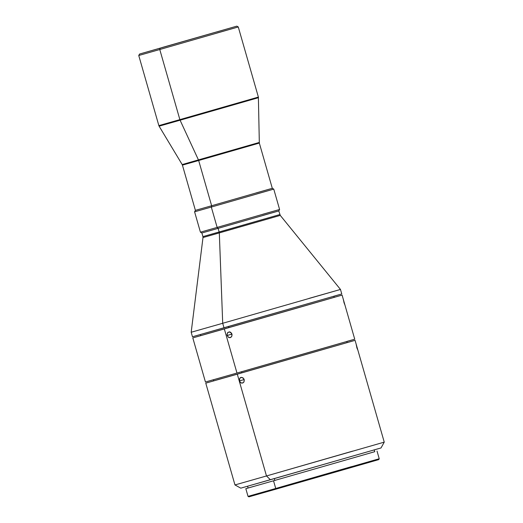 <?xml version="1.0" encoding="UTF-8"?>
<svg xmlns="http://www.w3.org/2000/svg" width="523" height="523" viewBox="0 0 523 523"><rect width="100%" height="100%" fill="white"/><g stroke="black" fill="none" stroke-linecap="round" stroke-linejoin="round"><path stroke-width="0.78" d="M343.461 299.888L344.297 303.523L343.265 299.287M356.411 345.134L357.706 349.756L357.039 348.298L356.209 344.533M231.447 333.073L231.944 334.099L227.165 335.465L227.028 334.334L227.865 332.438L229.695 331.915L230.656 332.308L232.055 334.661L231.8 336.302L230.787 337.433L229.362 337.668L228.427 337.27L227.047 334.903L227.531 332.818L229.198 331.883L231.447 333.073M243.679 378.521L244.287 380.116L243.77 382.208L242.58 383.065L240.685 382.718L239.632 381.45L239.292 379.776L240.116 377.887L240.959 377.41L242.888 377.756L244.169 379.554L244.038 381.751L243.43 382.588L241.619 383.111L240.685 382.718L239.429 380.907L239.789 378.266L241.436 377.331L243.679 378.521M244.169 379.541L239.429 380.907L244.169 379.541M374.749 451.689L273.536 480.787L275.739 488.482L276.327 489.044L378.744 459.619L379.227 458.749L275.739 488.482L351.515 466.634M242.522 487.645L270.398 479.735L266.488 475.963L234.964 484.939L266.488 475.963L237.305 374.174L355.065 340.342L237.305 374.174L266.488 475.963L270.398 479.735L381.025 447.95L384.248 442.131L266.488 475.963L352.724 451.101M217.254 32.942L238.272 26.954L258.382 97.075L179.873 119.63L159.77 49.515L160.097 48.194L139.556 54.039L236.801 26.157L162.261 47.482L236.821 26.15L160.097 48.194L159.77 49.515L238.272 26.954L159.77 49.515L179.873 119.63A2.354 1.36 74 0 0 180.089 120.205L258.473 97.683L180.089 120.205L198.452 159.933A2.354 1.36 -106 0 1 198.668 160.502L182.422 165.131L182.181 164.562L259.238 142.465L198.452 159.933L180.089 120.205L159.103 126.174L180.089 120.205A2.354 1.36 -106 0 1 179.873 119.63L258.382 97.075L259.33 143.073L198.668 160.502L211.638 205.742L211.312 207.062L273.758 189.117L211.312 207.062L217.15 227.413L218.124 228.361L278.792 210.932L218.124 228.361L219.163 231.99A2.354 1.36 -106 0 1 219.314 232.912L202.996 237.553L202.924 236.612L279.831 214.561L219.163 231.99L218.124 228.361L201.885 232.983L218.124 228.361L217.15 227.413L279.596 209.475L217.15 227.413L211.312 207.062L194.589 211.815L211.312 207.062L211.638 205.742L272.3 188.313L211.638 205.742L198.668 160.502L182.422 165.131L195.399 210.364L211.638 205.742L195.399 210.364L194.589 211.815L200.427 232.173L217.15 227.413L200.427 232.173L201.885 232.983L202.924 236.612L219.163 231.99A2.354 1.36 74 0 1 219.314 232.912L222.706 323.279L340.473 289.448L222.706 323.279L224.007 327.803L341.767 293.972L340.473 289.448L280.269 215.398L202.996 237.553L191.183 332.255L222.706 323.279L191.183 332.255L192.477 336.779L341.741 293.978M256.061 192.935L272.3 188.313L273.758 189.117L279.596 209.475L278.792 210.932L280.269 215.398L219.314 232.912L222.706 323.279L224.007 327.803L194.327 336.23M262.873 214.234L279.596 209.475M139.556 54.039L138.752 55.497L159.77 49.515L138.752 55.497L158.855 125.612L179.873 119.63L158.855 125.612L159.103 126.174L182.181 164.562L198.452 159.933A2.354 1.36 74 0 1 198.668 160.502L259.33 143.073L272.3 188.313M257.041 193.876L273.758 189.117M262.546 215.554L278.792 210.932M308.943 298.424L340.473 289.448M200.394 334.511L200.891 335.596L228.904 327.62L228.584 326.496L228.904 327.62L298.123 307.772L334.177 297.371L333.851 296.24M342.094 295.103L224.328 328.934L236.978 373.043L314.408 350.848L354.738 339.211L342.094 295.103L192.804 337.91L224.328 328.934L236.978 373.043L354.712 339.218M213.717 380.868L241.874 372.853L241.554 371.735L241.874 372.853L347.148 342.611L346.821 341.48M250.51 496.373L276.327 489.044L275.739 488.482L248.033 496.366L275.739 488.482L273.536 480.787L245.823 488.678L274.837 480.415L274.32 478.61L274.837 480.415L374.756 451.702L374.239 449.898M245.823 488.678L248.033 496.366L248.902 496.85L378.717 459.625M376.429 460.266L371.873 461.561M374.684 451.709L370.565 452.885M253.577 486.423L248.111 488.018L247.569 486.22M205.774 383.15L237.305 374.174L205.774 383.15L234.964 484.939L240.783 488.162L380.999 447.956M378.528 448.642L373.605 450.042M222.432 378.338L217.104 379.875M213.364 379.75L213.691 380.881L347.122 342.617M346.978 342.657L344.768 343.271M207.298 381.47L236.978 373.043L205.447 382.019L192.804 337.91M352.077 339.95L346.841 341.434M209.462 333.099L204.133 334.635M200.721 335.642L334.151 297.378M334.007 297.417L331.798 298.032M339.107 294.711L333.87 296.201M227.165 335.465L231.937 334.092L231.8 336.302L230.336 337.616L228.427 337.27L227.165 335.465M357.706 349.756L356.712 347.22L357.562 349.135M343.807 301.954L344.788 304.732L343.814 301.961M238.272 26.954L236.821 26.15M355.065 340.342L384.248 442.131M377.018 451.055L379.227 458.749"/></g></svg>
